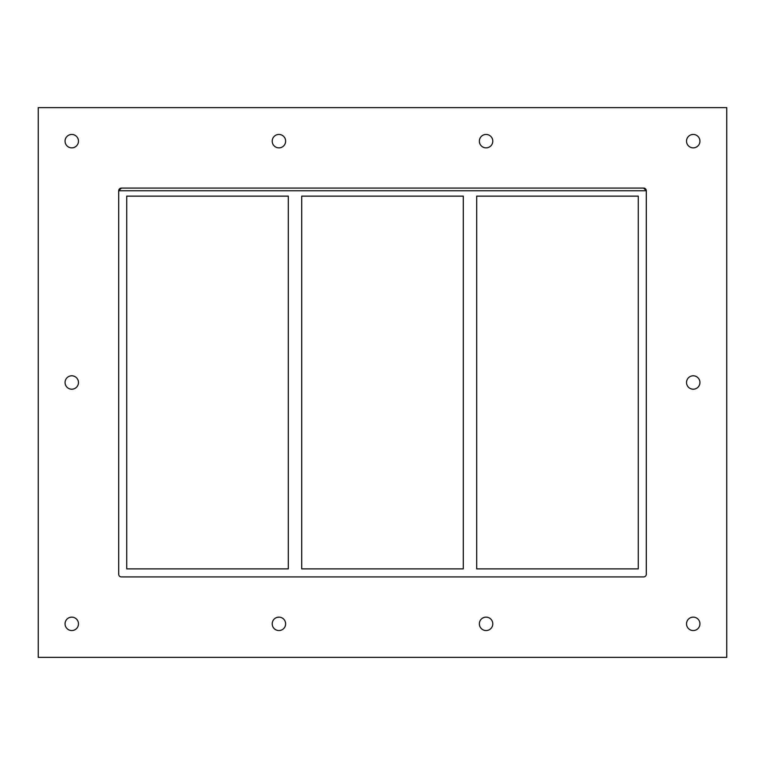 <?xml version="1.0" encoding="UTF-8"?>
<svg xmlns="http://www.w3.org/2000/svg" width="765" height="765" viewBox="0 0 765 765"><rect width="100%" height="100%" fill="white"/><g stroke="black" fill="none" stroke-linecap="round" stroke-linejoin="round"><path stroke-width="1.15" d="M65.063 141.152A6.703 6.703 0 0 1 71.767 134.449A6.703 6.703 0 0 1 78.47 141.152A6.703 6.703 0 0 1 71.767 147.865A6.703 6.703 0 0 1 65.063 141.152M686.53 382.5A6.703 6.703 0 0 1 693.233 375.797A6.703 6.703 0 0 1 699.937 382.5A6.703 6.703 0 0 1 693.233 389.203A6.703 6.703 0 0 1 686.53 382.5M65.063 382.5A6.703 6.703 0 0 1 71.767 375.797A6.703 6.703 0 0 1 78.47 382.5A6.703 6.703 0 0 1 71.767 389.203A6.703 6.703 0 0 1 65.063 382.5M272.216 623.848A6.703 6.703 0 0 1 278.919 617.135A6.703 6.703 0 0 1 285.632 623.848A6.703 6.703 0 0 1 278.919 630.551A6.703 6.703 0 0 1 272.216 623.848M272.216 141.152A6.703 6.703 0 0 1 278.919 134.449A6.703 6.703 0 0 1 285.632 141.152A6.703 6.703 0 0 1 278.919 147.865A6.703 6.703 0 0 1 272.216 141.152M479.368 623.848A6.703 6.703 0 0 1 486.081 617.135A6.703 6.703 0 0 1 492.784 623.848A6.703 6.703 0 0 1 486.081 630.551A6.703 6.703 0 0 1 479.368 623.848M479.368 141.152A6.703 6.703 0 0 1 486.081 134.449A6.703 6.703 0 0 1 492.784 141.152A6.703 6.703 0 0 1 486.081 147.865A6.703 6.703 0 0 1 479.368 141.152M686.53 141.152A6.703 6.703 0 0 1 693.233 134.449A6.703 6.703 0 0 1 699.937 141.152A6.703 6.703 0 0 1 693.233 147.865A6.703 6.703 0 0 1 686.53 141.152M65.063 623.848A6.703 6.703 0 0 1 71.767 617.135A6.703 6.703 0 0 1 78.47 623.848A6.703 6.703 0 0 1 71.767 630.551A6.703 6.703 0 0 1 65.063 623.848M686.53 623.848A6.703 6.703 0 0 1 693.233 617.135A6.703 6.703 0 0 1 699.937 623.848A6.703 6.703 0 0 1 693.233 630.551A6.703 6.703 0 0 1 686.53 623.848M463.284 196.127L463.284 568.873L301.716 568.873L301.716 196.127L463.284 196.127M476.691 568.873L476.691 196.127L638.259 196.127L638.259 568.873L476.691 568.873M288.309 196.127L288.309 568.873L126.741 568.873L126.741 196.127L288.309 196.127M38.25 657.365L726.75 657.365L726.75 107.636L38.25 107.636L38.25 657.365M121.377 188.085A2.677 2.677 0 0 0 118.699 190.762L121.377 188.085L643.623 188.085L646.301 190.762A2.677 2.677 0 0 0 643.623 188.085M118.699 190.762L118.699 574.238A2.677 2.677 0 0 0 121.377 576.915L643.623 576.915A2.677 2.677 0 0 0 646.301 574.238L646.301 190.762L118.699 190.762"/></g></svg>
